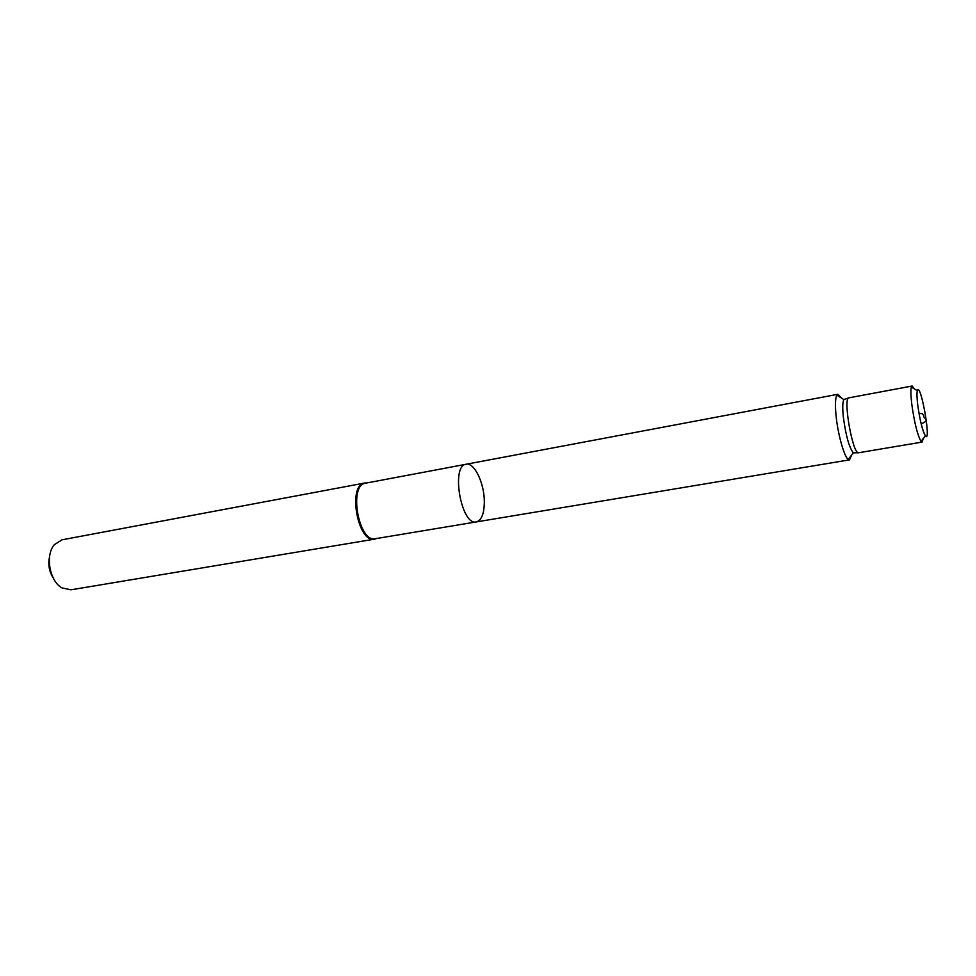 <?xml version="1.0" encoding="UTF-8"?>
<svg xmlns="http://www.w3.org/2000/svg" width="976" height="976" viewBox="0 0 976 976"><rect width="100%" height="100%" fill="white"/><g stroke="black" fill="none" stroke-linecap="round" stroke-linejoin="round"><path stroke-width="1.46" d="M484.328 501.53C484.34 483.144 474.263 462.136 466.138 464.247C450.558 465.479 461.306 526.113 476.361 521.916C481.595 520.318 484.255 513.522 484.328 501.53M476.361 521.916L375.394 538.703C358.643 543.107 348.298 484.791 365.561 483.181L466.138 464.247C450.558 465.479 461.306 526.113 476.361 521.916L849.51 459.867L851.694 454.938M366.671 482.961L364.695 483.035C347.249 484.669 357.692 543.583 374.638 539.13L376.516 538.52M49.495 557.186C47.946 564.555 49.166 571.424 53.143 577.816M364.695 483.035L62.098 539.801L54.4 544.608C44.896 555.1 49.544 581.354 62.086 587.942L70.967 589.809L374.638 539.13M841.629 398.159L837.896 394.28L836.847 395.134C835.297 398.074 835.029 404.93 836.066 415.727C837.872 434.247 844.191 456.768 848.242 459.415L849.51 459.867M848.827 397.854L843.862 399.562C842.605 402.014 842.422 407.712 843.301 416.642C845.741 435.235 849.071 447.301 853.305 452.852L858.551 452.754M858.734 452.73L858.685 452.742C852.853 455.316 842.593 397.403 848.961 397.818L849.01 397.805M917.733 404.967C919.904 420.278 922.442 430.599 925.346 435.906C931.812 444.336 920.502 380.579 917.33 390.717C916.745 392.986 916.867 397.744 917.733 404.967M914.439 388.936L912.133 386.032L911.364 387.057C910.62 389.766 910.754 395.487 911.779 404.186C914.39 422.645 917.464 435.052 921.002 441.396L922.064 442.091L923.235 438.578M919.063 413.714C925.053 412.653 922.686 416.715 924.748 418.033C927.371 420.022 926.175 421.949 921.161 423.804M366.171 483.059L365.451 482.937M376.016 538.606L375.37 538.959M466.138 464.247L837.896 394.28M843.862 399.562L836.847 395.134M853.305 452.852L848.242 459.415M917.33 390.717L911.364 387.057M925.346 435.906L921.002 441.396M858.685 452.742L922.064 442.091M848.961 397.818L912.133 386.032"/></g></svg>
